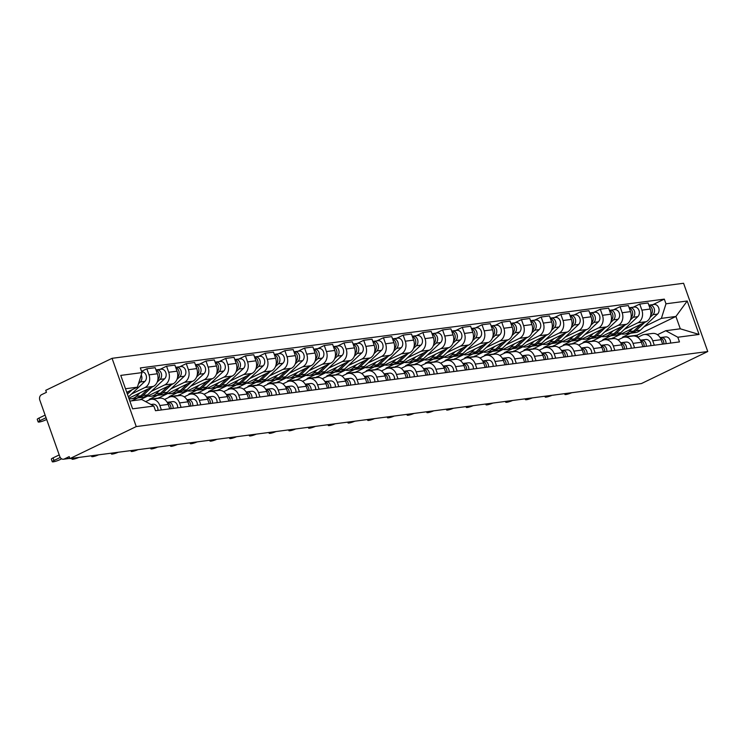 <?xml version="1.0" encoding="UTF-8"?>
<svg xmlns="http://www.w3.org/2000/svg" width="745" height="745" viewBox="0 0 745 745"><rect width="100%" height="100%" fill="white"/><g stroke="black" fill="none" stroke-linecap="round" stroke-linejoin="round"><path stroke-width="1.12" d="M69.834 458.389L63.474 459.227A4.274 3.427 -97.5 0 1 59.777 456.508L39.83 400.186A4.274 3.427 -97.5 0 1 41.571 394.682L46.441 392.336L45.734 390.343L112.067 358.317L136.242 426.578L707.75 351.528L641.417 383.563L69.909 458.603L136.242 426.578M707.75 351.528L683.575 283.268L112.067 358.317M63.474 459.227A4.274 3.427 -97.5 0 0 64.331 458.967L69.788 458.25M69.909 458.603L69.201 456.62L64.331 458.967M611.273 338.863L646.241 321.682A9.825 7.888 -97.5 0 0 650.227 309.035L648.076 302.973L639.741 304.062L641.883 310.134A9.825 7.888 82.5 0 1 637.897 322.781L624.403 329.299M652.741 340.782L661.085 339.692A9.825 7.888 -97.5 0 0 652.573 333.434L644.229 334.533A9.825 7.888 82.5 0 1 652.741 340.782L654.315 345.214M661.085 339.692L662.65 344.125M633.213 307.219L639.741 304.062M592.908 341.275L592.675 340.614M637.739 337.308L642.264 335.12A9.825 7.888 82.5 0 1 644.229 334.533M610.937 335.799L602.845 339.711L603.022 340.214M591.558 341.452L626.526 324.271A9.825 7.888 -97.5 0 0 630.512 311.624L628.361 305.562L620.026 306.651L622.168 312.723A9.825 7.888 82.5 0 1 618.182 325.369L604.689 331.888M642.935 346.714L641.37 342.281A9.825 7.888 -97.5 0 0 632.859 336.023L624.515 337.122A9.825 7.888 82.5 0 1 633.027 343.371L634.591 347.803M613.498 309.808L620.026 306.651M573.194 343.864L572.961 343.203M618.024 339.897L622.55 337.709A9.825 7.888 82.5 0 1 624.515 337.122M591.223 338.388L583.13 342.3L583.307 342.802M571.843 344.041L606.812 326.859A9.825 7.888 -97.5 0 0 610.798 314.213L608.646 308.151L600.302 309.24L602.454 315.312A9.825 7.888 82.5 0 1 598.468 327.958L584.974 334.477M623.22 349.303L621.647 344.87A9.825 7.888 -97.5 0 0 613.144 338.612L604.8 339.711A9.825 7.888 82.5 0 1 613.312 345.959L614.876 350.392M593.784 312.397L600.302 309.24M553.479 346.453L553.246 345.792M598.3 342.486L602.835 340.297A9.825 7.888 82.5 0 1 604.8 339.711M571.508 340.977L563.416 344.888L563.593 345.391M552.129 346.63L587.088 329.458A9.825 7.888 -97.5 0 0 591.083 316.802L588.932 310.74L580.588 311.829L582.739 317.901A9.825 7.888 82.5 0 1 578.753 330.547L565.259 337.066M603.506 351.891L601.932 347.459A9.825 7.888 -97.5 0 0 593.42 341.201L585.086 342.3A9.825 7.888 82.5 0 1 593.597 348.548L595.162 352.981M574.069 314.986L580.588 311.829M533.765 349.042L533.532 348.381M578.586 345.075L583.121 342.886A9.825 7.888 82.5 0 1 585.086 342.3M551.794 343.566L543.701 347.477L543.878 347.98M532.414 349.219L567.373 332.047A9.825 7.888 -97.5 0 0 571.368 319.4L569.217 313.328L560.873 314.418L563.024 320.49A9.825 7.888 82.5 0 1 559.039 333.136L545.545 339.655M583.791 354.48L582.218 350.048A9.825 7.888 -97.5 0 0 573.706 343.79L565.371 344.888A9.825 7.888 82.5 0 1 573.874 351.137L575.447 355.57M554.345 317.575L560.873 314.418M514.05 351.631L513.817 350.969M558.871 347.664L563.406 345.475A9.825 7.888 82.5 0 1 565.371 344.888M532.079 346.155L523.986 350.066L524.163 350.569M512.7 351.808L547.659 334.635A9.825 7.888 -97.5 0 0 551.645 321.989L549.503 315.917L541.159 317.007L543.31 323.079A9.825 7.888 82.5 0 1 539.315 335.725L525.821 342.244M564.077 357.069L562.503 352.636A9.825 7.888 -97.5 0 0 553.991 346.378L545.647 347.477A9.825 7.888 82.5 0 1 554.159 353.726L555.733 358.168M534.631 320.164L541.159 317.007M494.326 354.22L494.103 353.558M539.157 350.252L543.692 348.064A9.825 7.888 82.5 0 1 545.647 347.477M512.364 348.744L504.263 352.655L504.449 353.158M492.976 354.397L527.944 337.224A9.825 7.888 -97.5 0 0 531.93 324.578L529.779 318.506L521.444 319.596L523.595 325.667A9.825 7.888 82.5 0 1 519.6 338.314L506.106 344.833M544.353 359.658L542.788 355.225A9.825 7.888 -97.5 0 0 534.277 348.967L525.933 350.066A9.825 7.888 82.5 0 1 534.444 356.315L536.018 360.757M514.916 322.753L521.444 319.596M474.612 356.808L474.379 356.147M519.442 352.841L523.977 350.653A9.825 7.888 82.5 0 1 525.933 350.066M492.641 351.333L484.548 355.244L484.734 355.747M473.261 356.985L508.23 339.813A9.825 7.888 -97.5 0 0 512.215 327.167L510.064 321.095L501.73 322.185L503.871 328.256A9.825 7.888 82.5 0 1 499.886 340.903L486.392 347.421M524.638 362.247L523.074 357.814A9.825 7.888 -97.5 0 0 514.562 351.556L506.218 352.655A9.825 7.888 82.5 0 1 514.73 358.904L516.304 363.346M495.202 325.341L501.73 322.185M454.897 359.397L454.664 358.736M499.727 355.43L504.253 353.242A9.825 7.888 82.5 0 1 506.218 352.655M472.926 353.922L464.833 357.833L465.01 358.336M453.547 359.574L488.515 342.402A9.825 7.888 -97.5 0 0 492.501 329.756L490.35 323.684L482.006 324.773L484.157 330.845A9.825 7.888 82.5 0 1 480.171 343.492L466.677 350.01M504.924 364.836L503.359 360.403A9.825 7.888 -97.5 0 0 494.848 354.145L486.504 355.244A9.825 7.888 82.5 0 1 495.015 361.493L496.58 365.935M475.487 327.93L482.006 324.773M435.182 361.986L434.95 361.325M480.013 358.019L484.539 355.831A9.825 7.888 82.5 0 1 486.504 355.244M453.211 356.51L445.119 360.422L445.296 360.925M433.832 362.163L468.801 344.991A9.825 7.888 -97.5 0 0 472.786 332.344L470.635 326.273L462.291 327.362L464.442 333.434A9.825 7.888 82.5 0 1 460.457 346.08L446.963 352.599M485.209 367.425L483.635 362.992A9.825 7.888 -97.5 0 0 475.133 356.734L466.789 357.833A9.825 7.888 82.5 0 1 475.301 364.082L476.865 368.524M455.772 330.519L462.291 327.362M415.468 364.575L415.235 363.923M460.289 360.608L464.824 358.42A9.825 7.888 82.5 0 1 466.789 357.833M433.497 359.099L425.404 363.011L425.581 363.513M414.118 364.752L449.077 347.58A9.825 7.888 -97.5 0 0 453.072 334.933L450.921 328.862L442.577 329.951L444.728 336.023A9.825 7.888 82.5 0 1 440.742 348.669L427.248 355.188M465.495 370.014L463.921 365.581A9.825 7.888 -97.5 0 0 455.409 359.323L447.075 360.422A9.825 7.888 82.5 0 1 455.586 366.68L457.151 371.112M436.058 333.108L442.577 329.951M395.753 367.164L395.521 366.512M440.574 363.197L445.11 361.008A9.825 7.888 82.5 0 1 447.075 360.422M413.782 361.688L405.69 365.599L405.867 366.102M394.403 367.341L429.362 350.169A9.825 7.888 -97.5 0 0 433.357 337.522L431.206 331.451L422.862 332.54L425.013 338.612A9.825 7.888 82.5 0 1 421.027 351.258L407.534 357.777M445.78 372.602L444.206 368.17A9.825 7.888 -97.5 0 0 435.695 361.912L427.36 363.011A9.825 7.888 82.5 0 1 435.862 369.269L437.436 373.701M416.334 335.697L422.862 332.54M376.039 369.753L375.806 369.101M420.86 365.786L425.395 363.597A9.825 7.888 82.5 0 1 427.36 363.011M394.068 364.277L385.975 368.188L386.152 368.691M374.688 369.93L409.648 352.757A9.825 7.888 -97.5 0 0 413.633 340.111L411.491 334.039L403.147 335.129L405.299 341.201A9.825 7.888 82.5 0 1 401.304 353.847L387.81 360.366M426.065 375.191L424.492 370.759A9.825 7.888 -97.5 0 0 415.98 364.501L407.636 365.599A9.825 7.888 82.5 0 1 416.148 371.857L417.721 376.29M396.619 338.286L403.147 335.129M356.315 372.342L356.091 371.69M401.145 368.375L405.68 366.186A9.825 7.888 82.5 0 1 407.636 365.599M374.353 366.866L366.251 370.777L366.438 371.28M354.965 372.519L389.933 355.346A9.825 7.888 -97.5 0 0 393.919 342.7L391.768 336.628L383.433 337.718L385.584 343.79A9.825 7.888 82.5 0 1 381.589 356.436L368.095 362.955M406.342 377.78L404.777 373.347A9.825 7.888 -97.5 0 0 396.265 367.089L387.922 368.188A9.825 7.888 82.5 0 1 396.433 374.446L398.007 378.879M376.905 340.875L383.433 337.718M336.6 374.931L336.368 374.279M381.431 370.963L385.966 368.775A9.825 7.888 82.5 0 1 387.922 368.188M354.629 369.455L346.537 373.366L346.723 373.869M335.25 375.108L370.218 357.935A9.825 7.888 -97.5 0 0 374.204 345.289L372.053 339.217L363.718 340.307L365.86 346.378A9.825 7.888 82.5 0 1 361.874 359.025L348.381 365.544M386.627 380.369L385.063 375.936A9.825 7.888 -97.5 0 0 376.551 369.678L368.207 370.777A9.825 7.888 82.5 0 1 376.719 377.035L378.292 381.468M357.19 343.464L363.718 340.307M316.886 377.519L316.653 376.868M361.716 373.552L366.242 371.364A9.825 7.888 82.5 0 1 368.207 370.777M334.915 372.044L326.822 375.955L326.999 376.458M315.535 377.696L350.504 360.524A9.825 7.888 -97.5 0 0 354.49 347.878L352.338 341.806L343.994 342.896L346.146 348.967A9.825 7.888 82.5 0 1 342.16 361.614L328.666 368.132M366.913 382.958L365.348 378.525A9.825 7.888 -97.5 0 0 356.836 372.267L348.492 373.366A9.825 7.888 82.5 0 1 357.004 379.624L358.569 384.057M337.476 346.053L343.994 342.896M297.171 380.108L296.938 379.456M341.992 376.141L346.527 373.953A9.825 7.888 82.5 0 1 348.492 373.366M315.2 374.633L307.108 378.544L307.285 379.047M295.821 380.285L330.789 363.113A9.825 7.888 -97.5 0 0 334.775 350.467L332.624 344.395L324.28 345.484L326.431 351.556A9.825 7.888 82.5 0 1 322.445 364.203L308.952 370.721M347.198 385.547L345.624 381.114A9.825 7.888 -97.5 0 0 337.122 374.856L328.778 375.955A9.825 7.888 82.5 0 1 337.289 382.213L338.854 386.646M317.761 348.641L324.28 345.484M277.457 382.697L277.224 382.045M322.278 378.73L326.813 376.542A9.825 7.888 82.5 0 1 328.778 375.955M295.486 377.221L287.393 381.133L287.57 381.636M276.106 382.874L311.065 365.702A9.825 7.888 -97.5 0 0 315.06 353.055L312.909 346.984L304.565 348.073L306.716 354.145A9.825 7.888 82.5 0 1 302.731 366.791L289.237 373.31M327.483 388.136L325.91 383.703A9.825 7.888 -97.5 0 0 317.398 377.454L309.063 378.544A9.825 7.888 82.5 0 1 317.575 384.802L319.139 389.235M298.047 351.23L304.565 348.073M257.742 385.286L257.509 384.634M302.563 381.319L307.098 379.131A9.825 7.888 82.5 0 1 309.063 378.544M275.771 379.81L267.678 383.722L267.855 384.224M256.392 385.463L291.351 368.291A9.825 7.888 -97.5 0 0 295.346 355.644L293.195 349.573L284.851 350.662L287.002 356.734A9.825 7.888 82.5 0 1 283.016 369.38L269.522 375.899M307.769 390.725L306.195 386.292A9.825 7.888 -97.5 0 0 297.683 380.043L289.349 381.133A9.825 7.888 82.5 0 1 297.851 387.391L299.425 391.823M278.323 353.819L284.851 350.662M238.018 387.875L237.795 387.223M282.849 383.908L287.384 381.719A9.825 7.888 82.5 0 1 289.349 381.133M256.056 382.399L247.964 386.31L248.141 386.813M236.677 388.052L271.636 370.88A9.825 7.888 -97.5 0 0 275.622 358.233L273.48 352.162L265.136 353.26L267.287 359.323A9.825 7.888 82.5 0 1 263.292 371.969L249.799 378.488M288.054 393.313L286.48 388.881A9.825 7.888 -97.5 0 0 277.969 382.632L269.625 383.722A9.825 7.888 82.5 0 1 278.136 389.98L279.71 394.412M258.608 356.408L265.136 353.26M218.304 390.464L218.071 389.812M263.134 386.497L267.669 384.308A9.825 7.888 82.5 0 1 269.625 383.722M236.342 384.988L228.24 388.899L228.426 389.402M216.953 390.641L251.922 373.469A9.825 7.888 -97.5 0 0 255.908 360.822L253.756 354.75L245.422 355.849L247.573 361.912A9.825 7.888 82.5 0 1 243.578 374.558L230.084 381.077M268.33 395.902L266.766 391.47A9.825 7.888 -97.5 0 0 258.254 385.221L249.91 386.31A9.825 7.888 82.5 0 1 258.422 392.568L259.996 397.001M238.894 358.997L245.422 355.849M198.589 393.053L198.356 392.401M243.419 389.086L247.955 386.897A9.825 7.888 82.5 0 1 249.91 386.31M216.618 387.577L208.525 391.488L208.712 391.991M197.239 393.23L232.207 376.057A9.825 7.888 -97.5 0 0 236.193 363.411L234.042 357.339L225.707 358.438L227.849 364.501A9.825 7.888 82.5 0 1 223.863 377.147L210.369 383.666M248.616 398.491L247.051 394.058A9.825 7.888 -97.5 0 0 238.54 387.81L230.196 388.899A9.825 7.888 82.5 0 1 238.707 395.157L240.281 399.59M219.179 361.586L225.707 358.438M178.875 395.642L178.642 394.99M223.705 391.674L228.231 389.486A9.825 7.888 82.5 0 1 230.196 388.899M196.904 390.166L188.811 394.077L188.988 394.58M177.524 395.819L212.493 378.646A9.825 7.888 -97.5 0 0 216.478 366L214.327 359.928L205.983 361.027L208.134 367.089A9.825 7.888 82.5 0 1 204.149 379.736L190.655 386.255M228.901 401.08L227.327 396.647A9.825 7.888 -97.5 0 0 218.825 390.399L210.481 391.488A9.825 7.888 82.5 0 1 218.993 397.746L220.557 402.179M199.464 364.175L205.983 361.027M159.16 398.23L158.927 397.579M203.981 394.263L208.516 392.075A9.825 7.888 82.5 0 1 210.481 391.488M177.189 392.755L169.096 396.666L169.273 397.169M157.81 398.407L192.778 381.235A9.825 7.888 -97.5 0 0 196.764 368.589L194.613 362.517L186.269 363.616L188.42 369.678A9.825 7.888 82.5 0 1 184.434 382.325L170.94 388.843M209.187 403.669L207.613 399.236A9.825 7.888 -97.5 0 0 199.111 392.988L190.767 394.077A9.825 7.888 82.5 0 1 199.278 400.335L200.843 404.768M179.75 366.763L186.269 363.616M184.266 396.862L188.802 394.664A9.825 7.888 82.5 0 1 190.767 394.077M157.474 395.344L149.382 399.255L149.559 399.758M140.097 399.739L173.054 383.824A9.825 7.888 -97.5 0 0 177.049 371.178L174.898 365.106L166.554 366.205L168.705 372.267A9.825 7.888 82.5 0 1 164.72 384.914L151.226 391.432M189.472 406.258L187.898 401.825A9.825 7.888 -97.5 0 0 179.387 395.576L171.052 396.666A9.825 7.888 82.5 0 1 179.554 402.924L181.128 407.357M160.035 369.352L166.554 366.205M164.552 399.45L169.087 397.262A9.825 7.888 82.5 0 1 171.052 396.666M137.76 397.932L131.753 400.838M128.848 398.24L153.34 386.413A9.825 7.888 -97.5 0 0 157.335 373.767L155.183 367.695L146.84 368.794L148.991 374.856A9.825 7.888 82.5 0 1 145.005 387.502L131.511 394.021M169.758 408.847L168.184 404.414A9.825 7.888 -97.5 0 0 159.672 398.165L151.337 399.255A9.825 7.888 82.5 0 1 159.84 405.513L161.414 409.946M141.55 371.345L146.84 368.794M145.675 401.63L149.373 399.851A9.825 7.888 82.5 0 1 151.337 399.255M157.726 398.156L149.382 399.255M177.44 395.567L169.096 396.666M197.155 392.978L188.811 394.077M216.869 390.389L208.525 391.488M236.584 387.8L228.24 388.899M256.299 385.212L247.964 386.31M276.013 382.623L267.678 383.722M295.737 380.034L287.393 381.133M315.452 377.445L307.108 378.544M335.166 374.856L326.822 375.955M354.881 372.267L346.537 373.366M374.595 369.678L366.251 370.777M394.31 367.089L385.975 368.188M414.024 364.501L405.69 365.599M433.748 361.912L425.404 363.011M453.463 359.323L445.119 360.422M473.177 356.734L464.833 357.833M492.892 354.145L484.548 355.244M512.607 351.556L504.263 352.655M532.321 348.967L523.986 350.066M552.036 346.378L543.701 347.477M571.76 343.79L563.416 344.888M591.474 341.201L583.13 342.3M611.189 338.612L602.845 339.711M637.822 337.271L637.096 335.213L675.92 316.467L661.383 318.366L644.118 326.71M630.652 333.211L622.559 337.113L622.745 337.625M637.096 335.213L622.559 337.113M657.453 334.719L665.76 330.715L680.287 328.806L675.92 316.467L687.216 301.008L699.052 334.449L677.82 337.234L665.76 330.715M129.853 401.08L141.764 399.516L153.833 406.044L155.491 410.719L679.477 341.918L677.82 337.234M153.833 406.044L132.601 408.828L120.765 375.396L141.997 372.612L137.397 387.176L125.486 388.741M661.383 318.366L665.983 303.802L664.326 299.127L140.339 367.928L141.997 372.612M665.983 303.802L687.216 301.008M126.752 392.317L137.397 387.176M652.927 304.63L664.326 299.127M612.623 338.686L612.39 338.025M699.052 334.449L680.287 328.806M660.266 337.895A5.345 4.284 82.5 0 1 663.851 343.966M660.107 337.625L661.048 337.513A5.345 4.284 82.5 0 1 666.002 343.687M660.089 337.587L665.602 336.908A5.345 4.284 82.5 0 1 670.547 343.082M566.014 393.462A4.917 0.754 160.5 0 0 564.878 394.422A4.917 0.754 160.5 0 0 571.741 392.708M629.907 333.238A12.823 10.29 -97.5 0 0 630.996 333.173A12.823 10.29 -97.5 0 0 635.885 330.78L644.779 322.389M630.996 333.173L635.541 332.577A12.823 10.29 -97.5 0 0 640.43 330.184L657.509 314.073A5.345 4.284 -97.5 0 0 658.701 307.853A5.345 4.284 -97.5 0 0 654.082 304.472L649.528 305.068A5.345 4.284 -97.5 0 0 648.876 305.226M650.106 317.37L652.965 314.669A5.345 4.284 -97.5 0 0 654.147 308.449A5.345 4.284 -97.5 0 0 649.528 305.068M621.06 333.844A12.823 10.29 -97.5 0 0 624.291 334.049L628.845 333.453A12.823 10.29 -97.5 0 0 633.734 331.069L640.989 324.224M624.291 334.049A12.823 10.29 -97.5 0 0 629.19 331.665L632.971 328.098M650.767 314.995L650.813 314.949A5.345 4.284 -97.5 0 0 652.266 309.687A5.345 4.284 -97.5 0 0 648.979 305.515M640.551 340.484A5.345 4.284 82.5 0 1 644.136 346.555M640.393 340.214L641.333 340.102A5.345 4.284 82.5 0 1 646.278 346.276M640.374 340.176L645.887 339.497A5.345 4.284 82.5 0 1 650.832 345.671M546.299 396.051A4.917 0.754 160.5 0 0 545.163 397.01A4.917 0.754 160.5 0 0 552.026 395.297M620.836 343.072A5.345 4.284 82.5 0 1 624.422 349.144M620.678 342.802L621.619 342.691A5.345 4.284 82.5 0 1 626.564 348.865M620.659 342.765L626.173 342.085A5.345 4.284 82.5 0 1 631.117 348.269M526.585 398.64A4.917 0.754 160.5 0 0 525.448 399.599A4.917 0.754 160.5 0 0 532.312 397.886M610.192 335.827A12.823 10.29 -97.5 0 0 611.273 335.762A12.823 10.29 -97.5 0 0 616.171 333.369L625.064 324.978M611.273 335.762L615.826 335.166A12.823 10.29 -97.5 0 0 620.715 332.773L637.794 316.662A5.345 4.284 -97.5 0 0 638.986 310.442A5.345 4.284 -97.5 0 0 634.368 307.061L629.814 307.657A5.345 4.284 -97.5 0 0 629.162 307.815M630.382 319.959L633.25 317.258A5.345 4.284 -97.5 0 0 634.433 311.038A5.345 4.284 -97.5 0 0 629.814 307.657M601.345 336.433A12.823 10.29 -97.5 0 0 604.577 336.638L609.131 336.042A12.823 10.29 -97.5 0 0 614.02 333.658L621.274 326.813M604.577 336.638A12.823 10.29 -97.5 0 0 609.466 334.254L613.256 330.687M631.052 317.584L631.099 317.538A5.345 4.284 -97.5 0 0 632.552 312.276A5.345 4.284 -97.5 0 0 629.264 308.104M590.478 338.416A12.823 10.29 -97.5 0 0 591.558 338.351A12.823 10.29 -97.5 0 0 596.456 335.958L605.35 327.567M591.558 338.351L596.112 337.755A12.823 10.29 -97.5 0 0 601.001 335.362L618.08 319.251A5.345 4.284 -97.5 0 0 619.272 313.03A5.345 4.284 -97.5 0 0 614.653 309.65L610.099 310.246A5.345 4.284 -97.5 0 0 609.447 310.404M610.667 322.548L613.526 319.847A5.345 4.284 -97.5 0 0 614.718 313.626A5.345 4.284 -97.5 0 0 610.099 310.246M581.631 339.022A12.823 10.29 -97.5 0 0 584.862 339.226L589.416 338.63A12.823 10.29 -97.5 0 0 594.305 336.246L601.56 329.402M584.862 339.226A12.823 10.29 -97.5 0 0 589.751 336.842L593.542 333.276M611.338 320.173L611.384 320.127A5.345 4.284 -97.5 0 0 612.837 314.865A5.345 4.284 -97.5 0 0 609.55 310.693M601.122 345.661A5.345 4.284 82.5 0 1 604.698 351.733M600.964 345.391L601.904 345.28A5.345 4.284 82.5 0 1 606.849 351.454M600.945 345.354L606.449 344.684A5.345 4.284 82.5 0 1 611.403 350.858M506.87 401.229A4.917 0.754 160.5 0 0 505.725 402.188A4.917 0.754 160.5 0 0 512.588 400.475M581.407 348.25A5.345 4.284 82.5 0 1 584.983 354.322M591.688 353.447A5.345 4.284 82.5 0 0 586.734 347.272L582.19 347.868A5.345 4.284 82.5 0 1 587.135 354.043M487.156 403.818A4.917 0.754 160.5 0 0 486.01 404.777A4.917 0.754 160.5 0 0 492.873 403.064M561.693 350.839A5.345 4.284 82.5 0 1 565.269 356.911M561.534 350.569L562.475 350.457A5.345 4.284 82.5 0 1 567.42 356.632M561.507 350.532L567.019 349.861A5.345 4.284 82.5 0 1 571.964 356.036M467.432 406.407A4.917 0.754 160.5 0 0 466.296 407.366A4.917 0.754 160.5 0 0 473.159 405.653M570.763 341.005A12.823 10.29 -97.5 0 0 571.843 340.94A12.823 10.29 -97.5 0 0 576.732 338.547L585.626 330.156M571.843 340.94L576.397 340.344A12.823 10.29 -97.5 0 0 581.286 337.951L598.365 321.84A5.345 4.284 -97.5 0 0 599.557 315.619A5.345 4.284 -97.5 0 0 594.938 312.239L590.385 312.835A5.345 4.284 -97.5 0 0 589.733 312.993M590.953 325.137L593.812 322.436A5.345 4.284 -97.5 0 0 595.004 316.225A5.345 4.284 -97.5 0 0 590.385 312.835M561.916 341.61A12.823 10.29 -97.5 0 0 565.148 341.815L569.692 341.219A12.823 10.29 -97.5 0 0 574.591 338.835L581.845 331.991M565.148 341.815A12.823 10.29 -97.5 0 0 570.037 339.431L573.818 335.865M591.623 322.762L591.67 322.715A5.345 4.284 -97.5 0 0 593.113 317.454A5.345 4.284 -97.5 0 0 589.835 313.282M551.049 343.594A12.823 10.29 -97.5 0 0 552.129 343.529A12.823 10.29 -97.5 0 0 557.018 341.145L565.911 332.745M552.129 343.529L556.673 342.933A12.823 10.29 -97.5 0 0 561.572 340.54L578.651 324.429A5.345 4.284 -97.5 0 0 579.833 318.208A5.345 4.284 -97.5 0 0 575.214 314.828L570.67 315.424A5.345 4.284 -97.5 0 0 570.018 315.582M571.238 327.726L574.097 325.025A5.345 4.284 -97.5 0 0 575.289 318.813A5.345 4.284 -97.5 0 0 570.67 315.424M542.202 344.199A12.823 10.29 -97.5 0 0 545.433 344.404L549.978 343.808A12.823 10.29 -97.5 0 0 554.876 341.424L562.13 334.579M545.433 344.404A12.823 10.29 -97.5 0 0 550.322 342.02L554.103 338.454M571.946 325.304L571.946 325.304A5.345 4.284 -97.5 0 0 573.399 320.043A5.345 4.284 -97.5 0 0 570.121 315.871M531.325 346.183A12.823 10.29 -97.5 0 0 532.414 346.118A12.823 10.29 -97.5 0 0 537.303 343.734L546.197 335.334M532.414 346.118L536.959 345.522A12.823 10.29 -97.5 0 0 541.857 343.128L558.936 327.018A5.345 4.284 -97.5 0 0 560.119 320.797A5.345 4.284 -97.5 0 0 555.5 317.417L550.955 318.013A5.345 4.284 -97.5 0 0 550.294 318.171M551.524 330.314L554.382 327.614A5.345 4.284 -97.5 0 0 555.574 321.402A5.345 4.284 -97.5 0 0 550.955 318.013M522.478 346.788A12.823 10.29 -97.5 0 0 525.709 346.993L530.263 346.397A12.823 10.29 -97.5 0 0 535.152 344.013L542.407 337.168M525.709 346.993A12.823 10.29 -97.5 0 0 530.608 344.609L534.389 341.042M552.194 327.94L552.231 327.893A5.345 4.284 -97.5 0 0 553.684 322.632A5.345 4.284 -97.5 0 0 550.397 318.46M511.61 348.772A12.823 10.29 -97.5 0 0 512.7 348.707A12.823 10.29 -97.5 0 0 517.589 346.323L526.482 337.923M512.7 348.707L517.244 348.111A12.823 10.29 -97.5 0 0 522.143 345.717L539.212 329.607A5.345 4.284 -97.5 0 0 540.404 323.386A5.345 4.284 -97.5 0 0 535.785 320.005L531.241 320.601A5.345 4.284 -97.5 0 0 530.58 320.76M531.809 332.903L534.668 330.203A5.345 4.284 -97.5 0 0 535.86 323.991A5.345 4.284 -97.5 0 0 531.241 320.601M502.763 349.377A12.823 10.29 -97.5 0 0 505.995 349.582L510.549 348.986A12.823 10.29 -97.5 0 0 515.438 346.602L522.692 339.757M505.995 349.582A12.823 10.29 -97.5 0 0 510.893 347.198L514.674 343.631M532.47 330.529L532.517 330.482A5.345 4.284 -97.5 0 0 533.969 325.22A5.345 4.284 -97.5 0 0 530.682 321.048M491.896 351.37A12.823 10.29 -97.5 0 0 492.976 351.295A12.823 10.29 -97.5 0 0 497.874 348.911L506.768 340.512M492.976 351.295L497.53 350.699A12.823 10.29 -97.5 0 0 502.419 348.306L519.498 332.196A5.345 4.284 -97.5 0 0 520.69 325.975A5.345 4.284 -97.5 0 0 516.071 322.594L511.517 323.2A5.345 4.284 -97.5 0 0 510.865 323.349M512.094 335.492L514.953 332.792A5.345 4.284 -97.5 0 0 516.136 326.58A5.345 4.284 -97.5 0 0 511.517 323.2M483.049 351.966A12.823 10.29 -97.5 0 0 486.28 352.171L490.834 351.575A12.823 10.29 -97.5 0 0 495.723 349.191L502.977 342.346M486.28 352.171A12.823 10.29 -97.5 0 0 491.179 349.787L494.959 346.22M512.756 333.117L512.802 333.071A5.345 4.284 -97.5 0 0 514.255 327.809A5.345 4.284 -97.5 0 0 510.968 323.637M472.181 353.959A12.823 10.29 -97.5 0 0 473.261 353.884A12.823 10.29 -97.5 0 0 478.16 351.5L487.053 343.1M473.261 353.884L477.815 353.288A12.823 10.29 -97.5 0 0 482.704 350.895L499.783 334.784A5.345 4.284 -97.5 0 0 500.975 328.564A5.345 4.284 -97.5 0 0 496.356 325.183L491.802 325.788A5.345 4.284 -97.5 0 0 491.151 325.938M492.371 338.081L495.239 335.38A5.345 4.284 -97.5 0 0 496.421 329.169A5.345 4.284 -97.5 0 0 491.802 325.788M463.334 354.555A12.823 10.29 -97.5 0 0 466.566 354.76L471.119 354.164A12.823 10.29 -97.5 0 0 476.008 351.78L483.263 344.935M466.566 354.76A12.823 10.29 -97.5 0 0 471.455 352.376L475.245 348.809M493.041 335.706L493.088 335.66A5.345 4.284 -97.5 0 0 494.54 330.398A5.345 4.284 -97.5 0 0 491.253 326.226M452.466 356.548A12.823 10.29 -97.5 0 0 453.547 356.473A12.823 10.29 -97.5 0 0 458.445 354.089L467.339 345.689M453.547 356.473L458.101 355.877A12.823 10.29 -97.5 0 0 462.99 353.484L480.069 337.373A5.345 4.284 -97.5 0 0 481.261 331.153A5.345 4.284 -97.5 0 0 476.642 327.772L472.088 328.377A5.345 4.284 -97.5 0 0 471.436 328.526M472.656 340.67L475.515 337.969A5.345 4.284 -97.5 0 0 476.707 331.758A5.345 4.284 -97.5 0 0 472.088 328.377M443.62 357.144A12.823 10.29 -97.5 0 0 446.851 357.349L451.396 356.753A12.823 10.29 -97.5 0 0 456.294 354.369L463.548 347.524M446.851 357.349A12.823 10.29 -97.5 0 0 451.74 354.965L455.53 351.398M473.326 338.295L473.373 338.249A5.345 4.284 -97.5 0 0 474.826 332.987A5.345 4.284 -97.5 0 0 471.538 328.815M432.752 359.137A12.823 10.29 -97.5 0 0 433.832 359.062A12.823 10.29 -97.5 0 0 438.721 356.678L447.615 348.278M433.832 359.062L438.386 358.466A12.823 10.29 -97.5 0 0 443.275 356.073L460.354 339.962A5.345 4.284 -97.5 0 0 461.546 333.741A5.345 4.284 -97.5 0 0 456.927 330.361L452.373 330.966A5.345 4.284 -97.5 0 0 451.721 331.115M452.941 343.259L455.8 340.558A5.345 4.284 -97.5 0 0 456.992 334.347A5.345 4.284 -97.5 0 0 452.373 330.966M423.905 359.733A12.823 10.29 -97.5 0 0 427.136 359.937L431.681 359.341A12.823 10.29 -97.5 0 0 436.579 356.957L443.834 350.113M427.136 359.937A12.823 10.29 -97.5 0 0 432.026 357.553L435.806 353.987M453.612 340.884L453.658 340.838A5.345 4.284 -97.5 0 0 455.102 335.576A5.345 4.284 -97.5 0 0 451.824 331.404M413.037 361.725A12.823 10.29 -97.5 0 0 414.118 361.651A12.823 10.29 -97.5 0 0 419.007 359.267L427.9 350.867M414.118 361.651L418.662 361.055A12.823 10.29 -97.5 0 0 423.56 358.662L440.64 342.551A5.345 4.284 -97.5 0 0 441.822 336.33A5.345 4.284 -97.5 0 0 437.203 332.95L432.659 333.555A5.345 4.284 -97.5 0 0 432.007 333.704M433.227 345.848L436.086 343.147A5.345 4.284 -97.5 0 0 437.278 336.936A5.345 4.284 -97.5 0 0 432.659 333.555M404.181 362.321A12.823 10.29 -97.5 0 0 407.422 362.526L411.966 361.93A12.823 10.29 -97.5 0 0 416.865 359.546L424.119 352.702M407.422 362.526A12.823 10.29 -97.5 0 0 412.311 360.142L416.092 356.576M433.897 343.473L433.935 343.426A5.345 4.284 -97.5 0 0 435.387 338.165A5.345 4.284 -97.5 0 0 432.109 333.993M393.313 364.314A12.823 10.29 -97.5 0 0 394.403 364.24A12.823 10.29 -97.5 0 0 399.292 361.856L408.185 353.456M394.403 364.24L398.947 363.644A12.823 10.29 -97.5 0 0 403.846 361.251L420.925 345.14A5.345 4.284 -97.5 0 0 422.108 338.919A5.345 4.284 -97.5 0 0 417.489 335.539L412.944 336.144A5.345 4.284 -97.5 0 0 412.283 336.293M413.512 348.437L416.371 345.736A5.345 4.284 -97.5 0 0 417.563 339.524A5.345 4.284 -97.5 0 0 412.944 336.144M384.467 364.91A12.823 10.29 -97.5 0 0 387.698 365.115L392.252 364.519A12.823 10.29 -97.5 0 0 397.141 362.135L404.395 355.291M387.698 365.115A12.823 10.29 -97.5 0 0 392.596 362.731L396.377 359.165M414.173 346.062L414.22 346.015A5.345 4.284 -97.5 0 0 415.673 340.754A5.345 4.284 -97.5 0 0 412.385 336.582M373.599 366.903A12.823 10.29 -97.5 0 0 374.688 366.829A12.823 10.29 -97.5 0 0 379.578 364.445L388.471 356.045M374.688 366.829L379.233 366.233A12.823 10.29 -97.5 0 0 384.131 363.839L401.201 347.729A5.345 4.284 -97.5 0 0 402.393 341.517A5.345 4.284 -97.5 0 0 397.774 338.128L393.23 338.733A5.345 4.284 -97.5 0 0 392.568 338.882M393.798 351.025L396.657 348.325A5.345 4.284 -97.5 0 0 397.849 342.113A5.345 4.284 -97.5 0 0 393.23 338.733M364.752 367.499A12.823 10.29 -97.5 0 0 367.983 367.704L372.537 367.108A12.823 10.29 -97.5 0 0 377.426 364.724L384.681 357.879M367.983 367.704A12.823 10.29 -97.5 0 0 372.882 365.32L376.663 361.753M394.459 348.651L394.505 348.604A5.345 4.284 -97.5 0 0 395.958 343.343A5.345 4.284 -97.5 0 0 392.671 339.171M353.884 369.492A12.823 10.29 -97.5 0 0 354.965 369.418A12.823 10.29 -97.5 0 0 359.863 367.034L368.756 358.634M354.965 369.418L359.518 368.822A12.823 10.29 -97.5 0 0 364.407 366.438L381.487 350.318A5.345 4.284 -97.5 0 0 382.679 344.106A5.345 4.284 -97.5 0 0 378.06 340.716L373.506 341.322A5.345 4.284 -97.5 0 0 372.854 341.471M374.074 353.614L376.942 350.914A5.345 4.284 -97.5 0 0 378.125 344.702A5.345 4.284 -97.5 0 0 373.506 341.322M345.037 370.088A12.823 10.29 -97.5 0 0 348.269 370.302L352.823 369.697A12.823 10.29 -97.5 0 0 357.712 367.313L364.966 360.468M348.269 370.302A12.823 10.29 -97.5 0 0 353.167 367.909L356.948 364.342M374.791 351.193L374.791 351.193A5.345 4.284 -97.5 0 0 376.244 345.931A5.345 4.284 -97.5 0 0 372.956 341.759M334.17 372.081A12.823 10.29 -97.5 0 0 335.25 372.006A12.823 10.29 -97.5 0 0 340.148 369.622L349.042 361.232M335.25 372.006L339.804 371.41A12.823 10.29 -97.5 0 0 344.693 369.026L361.772 352.906A5.345 4.284 -97.5 0 0 362.964 346.695A5.345 4.284 -97.5 0 0 358.345 343.305L353.791 343.911A5.345 4.284 -97.5 0 0 353.139 344.06M354.359 356.203L357.228 353.503A5.345 4.284 -97.5 0 0 358.41 347.291A5.345 4.284 -97.5 0 0 353.791 343.911M325.323 372.677A12.823 10.29 -97.5 0 0 328.554 372.891L333.108 372.286A12.823 10.29 -97.5 0 0 337.997 369.902L345.252 363.057M328.554 372.891A12.823 10.29 -97.5 0 0 333.443 370.498L337.234 366.931M355.03 353.828L355.076 353.782A5.345 4.284 -97.5 0 0 356.529 348.52A5.345 4.284 -97.5 0 0 353.242 344.348M314.455 374.67A12.823 10.29 -97.5 0 0 315.535 374.595A12.823 10.29 -97.5 0 0 320.434 372.211L329.327 363.821M315.535 374.595L320.089 373.999A12.823 10.29 -97.5 0 0 324.978 371.615L342.057 355.495A5.345 4.284 -97.5 0 0 343.249 349.284A5.345 4.284 -97.5 0 0 338.63 345.894L334.077 346.5A5.345 4.284 -97.5 0 0 333.425 346.649M334.645 358.792L337.504 356.091A5.345 4.284 -97.5 0 0 338.696 349.88A5.345 4.284 -97.5 0 0 334.077 346.5M305.608 375.266A12.823 10.29 -97.5 0 0 308.84 375.48L313.384 374.875A12.823 10.29 -97.5 0 0 318.283 372.491L325.537 365.646M308.84 375.48A12.823 10.29 -97.5 0 0 313.729 373.087L317.519 369.52M335.315 356.417L335.362 356.371A5.345 4.284 -97.5 0 0 336.805 351.109A5.345 4.284 -97.5 0 0 333.527 346.937M294.741 377.259A12.823 10.29 -97.5 0 0 295.821 377.184A12.823 10.29 -97.5 0 0 300.71 374.8L309.603 366.41M295.821 377.184L300.375 376.588A12.823 10.29 -97.5 0 0 305.264 374.204L322.343 358.084A5.345 4.284 -97.5 0 0 323.535 351.873A5.345 4.284 -97.5 0 0 318.916 348.483L314.362 349.088A5.345 4.284 -97.5 0 0 313.71 349.237M314.93 361.381L317.789 358.68A5.345 4.284 -97.5 0 0 318.981 352.469A5.345 4.284 -97.5 0 0 314.362 349.088M285.894 377.855A12.823 10.29 -97.5 0 0 289.125 378.069L293.67 377.464A12.823 10.29 -97.5 0 0 298.568 375.08L305.822 368.235M289.125 378.069A12.823 10.29 -97.5 0 0 294.014 375.676L297.795 372.109M315.601 359.006L315.647 358.96A5.345 4.284 -97.5 0 0 317.091 353.698A5.345 4.284 -97.5 0 0 313.813 349.526M275.026 379.848A12.823 10.29 -97.5 0 0 276.106 379.773A12.823 10.29 -97.5 0 0 280.995 377.389L289.889 368.999M276.106 379.773L280.651 379.177A12.823 10.29 -97.5 0 0 285.549 376.793L302.628 360.673A5.345 4.284 -97.5 0 0 303.811 354.462A5.345 4.284 -97.5 0 0 299.192 351.081L294.647 351.677A5.345 4.284 -97.5 0 0 293.986 351.826M295.216 363.97L298.075 361.269A5.345 4.284 -97.5 0 0 299.267 355.058A5.345 4.284 -97.5 0 0 294.647 351.677M266.17 380.444A12.823 10.29 -97.5 0 0 269.411 380.658L273.955 380.052A12.823 10.29 -97.5 0 0 278.853 377.668L286.108 370.824M269.411 380.658A12.823 10.29 -97.5 0 0 274.3 378.264L278.081 374.698M295.886 361.595L295.923 361.548A5.345 4.284 -97.5 0 0 297.376 356.287A5.345 4.284 -97.5 0 0 294.098 352.115M255.302 382.436A12.823 10.29 -97.5 0 0 256.392 382.362A12.823 10.29 -97.5 0 0 261.281 379.978L270.174 371.587M256.392 382.362L260.936 381.766A12.823 10.29 -97.5 0 0 265.835 379.382L282.914 363.262A5.345 4.284 -97.5 0 0 284.096 357.051A5.345 4.284 -97.5 0 0 279.477 353.67L274.933 354.266A5.345 4.284 -97.5 0 0 274.272 354.415M275.501 366.559L278.36 363.858A5.345 4.284 -97.5 0 0 279.552 357.647A5.345 4.284 -97.5 0 0 274.933 354.266M246.455 383.032A12.823 10.29 -97.5 0 0 249.687 383.247L254.241 382.641A12.823 10.29 -97.5 0 0 259.13 380.257L266.384 373.413M249.687 383.247A12.823 10.29 -97.5 0 0 254.585 380.853L258.366 377.287M276.209 364.147L276.209 364.147A5.345 4.284 -97.5 0 0 277.662 358.885A5.345 4.284 -97.5 0 0 274.374 354.704M235.588 385.025A12.823 10.29 -97.5 0 0 236.677 384.951A12.823 10.29 -97.5 0 0 241.566 382.567L250.46 374.176M236.677 384.951L241.222 384.355A12.823 10.29 -97.5 0 0 246.12 381.971L263.19 365.851A5.345 4.284 -97.5 0 0 264.382 359.639A5.345 4.284 -97.5 0 0 259.763 356.259L255.218 356.855A5.345 4.284 -97.5 0 0 254.557 357.004M255.786 369.147L258.645 366.447A5.345 4.284 -97.5 0 0 259.837 360.235A5.345 4.284 -97.5 0 0 255.218 356.855M226.741 385.621A12.823 10.29 -97.5 0 0 229.972 385.836L234.526 385.23A12.823 10.29 -97.5 0 0 239.415 382.846L246.669 376.002M229.972 385.836A12.823 10.29 -97.5 0 0 234.871 383.442L238.651 379.876M256.448 366.773L256.494 366.736A5.345 4.284 -97.5 0 0 257.947 361.474A5.345 4.284 -97.5 0 0 254.66 357.293M215.873 387.614A12.823 10.29 -97.5 0 0 216.953 387.54A12.823 10.29 -97.5 0 0 221.852 385.156L230.745 376.765M216.953 387.54L221.507 386.944A12.823 10.29 -97.5 0 0 226.396 384.56L243.475 368.44A5.345 4.284 -97.5 0 0 244.667 362.228A5.345 4.284 -97.5 0 0 240.048 358.848L235.494 359.444A5.345 4.284 -97.5 0 0 234.843 359.593M236.063 371.736L238.931 369.036A5.345 4.284 -97.5 0 0 240.113 362.824A5.345 4.284 -97.5 0 0 235.494 359.444M207.026 388.21A12.823 10.29 -97.5 0 0 210.258 388.424L214.811 387.819A12.823 10.29 -97.5 0 0 219.701 385.435L226.955 378.59M210.258 388.424A12.823 10.29 -97.5 0 0 215.156 386.031L218.937 382.464M236.733 369.362L236.78 369.324A5.345 4.284 -97.5 0 0 238.232 364.063A5.345 4.284 -97.5 0 0 234.945 359.882M541.969 353.428A5.345 4.284 82.5 0 1 545.554 359.5M541.82 353.158L542.751 353.046A5.345 4.284 82.5 0 1 547.705 359.22M541.792 353.121L547.305 352.45A5.345 4.284 82.5 0 1 552.25 358.624M447.717 408.996A4.917 0.754 160.5 0 0 446.581 409.955A4.917 0.754 160.5 0 0 453.444 408.241M522.254 356.017A5.345 4.284 82.5 0 1 525.84 362.089M522.096 355.747L523.037 355.635A5.345 4.284 82.5 0 1 527.991 361.809M522.077 355.71L527.59 355.039A5.345 4.284 82.5 0 1 532.535 361.213M428.003 411.585A4.917 0.754 160.5 0 0 426.866 412.544A4.917 0.754 160.5 0 0 433.73 410.83M502.54 358.606A5.345 4.284 82.5 0 1 506.125 364.678M502.381 358.336L503.322 358.224A5.345 4.284 82.5 0 1 508.267 364.398M502.363 358.298L507.876 357.628A5.345 4.284 82.5 0 1 512.821 363.802M408.288 414.173A4.917 0.754 160.5 0 0 407.152 415.133A4.917 0.754 160.5 0 0 414.015 413.419M482.825 361.195A5.345 4.284 82.5 0 1 486.411 367.266M493.106 366.391A5.345 4.284 82.5 0 0 488.161 360.217L483.607 360.813A5.345 4.284 82.5 0 1 488.552 366.987M388.573 416.762A4.917 0.754 160.5 0 0 387.437 417.721A4.917 0.754 160.5 0 0 394.301 416.008M463.111 363.784A5.345 4.284 82.5 0 1 466.687 369.855M462.952 363.513L463.893 363.402A5.345 4.284 82.5 0 1 468.838 369.576M462.934 363.476L468.437 362.806A5.345 4.284 82.5 0 1 473.392 368.98M368.859 419.351A4.917 0.754 160.5 0 0 367.713 420.31A4.917 0.754 160.5 0 0 374.577 418.597M443.396 366.372A5.345 4.284 82.5 0 1 446.972 372.444M443.238 366.102L444.178 365.991A5.345 4.284 82.5 0 1 449.123 372.165M443.21 366.065L448.723 365.395A5.345 4.284 82.5 0 1 453.677 371.569M349.144 421.94A4.917 0.754 160.5 0 0 347.999 422.899A4.917 0.754 160.5 0 0 354.862 421.186M423.681 368.961A5.345 4.284 82.5 0 1 427.257 375.033M423.523 368.691L424.464 368.579A5.345 4.284 82.5 0 1 429.409 374.754M423.495 368.654L429.008 367.983A5.345 4.284 82.5 0 1 433.953 374.158M329.42 424.529A4.917 0.754 160.5 0 0 328.284 425.488A4.917 0.754 160.5 0 0 335.148 423.775M403.958 371.55A5.345 4.284 82.5 0 1 407.543 377.622M403.809 371.28L404.74 371.168A5.345 4.284 82.5 0 1 409.694 377.342M403.781 371.243L409.294 370.572A5.345 4.284 82.5 0 1 414.239 376.747M309.706 427.118A4.917 0.754 160.5 0 0 308.57 428.077A4.917 0.754 160.5 0 0 315.433 426.363M384.243 374.139A5.345 4.284 82.5 0 1 387.828 380.211M384.085 373.869L385.025 373.757A5.345 4.284 82.5 0 1 389.98 379.931M384.066 373.832L389.579 373.161A5.345 4.284 82.5 0 1 394.524 379.335M289.991 429.707A4.917 0.754 160.5 0 0 288.855 430.666A4.917 0.754 160.5 0 0 295.718 428.952M364.529 376.728A5.345 4.284 82.5 0 1 368.114 382.8M364.37 376.458L365.311 376.346A5.345 4.284 82.5 0 1 370.256 382.52M364.352 376.421L369.865 375.75A5.345 4.284 82.5 0 1 374.81 381.924M270.277 432.296A4.917 0.754 160.5 0 0 269.141 433.255A4.917 0.754 160.5 0 0 276.004 431.541M344.814 379.317A5.345 4.284 82.5 0 1 348.399 385.388M344.656 379.047L345.596 378.935A5.345 4.284 82.5 0 1 350.541 385.109M344.637 379.009L350.15 378.339A5.345 4.284 82.5 0 1 355.095 384.513M250.562 434.884A4.917 0.754 160.5 0 0 249.417 435.844A4.917 0.754 160.5 0 0 256.28 434.13M325.099 381.906A5.345 4.284 82.5 0 1 328.675 387.977M324.941 381.636L325.882 381.524A5.345 4.284 82.5 0 1 330.827 387.698M324.922 381.598L330.426 380.928A5.345 4.284 82.5 0 1 335.38 387.102M230.848 437.473A4.917 0.754 160.5 0 0 229.702 438.433A4.917 0.754 160.5 0 0 236.565 436.719M305.385 384.495A5.345 4.284 82.5 0 1 308.961 390.566M305.226 384.224L306.167 384.113A5.345 4.284 82.5 0 1 311.112 390.287M305.199 384.187L310.712 383.517A5.345 4.284 82.5 0 1 315.666 389.691M211.124 440.062A4.917 0.754 160.5 0 0 209.988 441.021A4.917 0.754 160.5 0 0 216.851 439.308M285.67 387.083A5.345 4.284 82.5 0 1 289.246 393.155M285.512 386.813L286.453 386.702A5.345 4.284 82.5 0 1 291.397 392.876M285.484 386.776L290.997 386.106A5.345 4.284 82.5 0 1 295.942 392.28M191.409 442.651A4.917 0.754 160.5 0 0 190.273 443.61A4.917 0.754 160.5 0 0 197.136 441.897M265.946 389.672A5.345 4.284 82.5 0 1 269.532 395.744M265.797 389.402L266.729 389.29A5.345 4.284 82.5 0 1 271.683 395.465M265.769 389.365L271.282 388.694A5.345 4.284 82.5 0 1 276.227 394.869M171.695 445.24A4.917 0.754 160.5 0 0 170.558 446.199A4.917 0.754 160.5 0 0 177.422 444.486M246.232 392.261A5.345 4.284 82.5 0 1 249.817 398.333M246.074 391.991L247.014 391.879A5.345 4.284 82.5 0 1 251.968 398.053M246.055 391.954L251.568 391.283A5.345 4.284 82.5 0 1 256.513 397.458M151.98 447.829A4.917 0.754 160.5 0 0 150.844 448.788A4.917 0.754 160.5 0 0 157.707 447.075M226.517 394.85A5.345 4.284 82.5 0 1 230.103 400.922M226.359 394.58L227.3 394.468A5.345 4.284 82.5 0 1 232.244 400.642M226.34 394.543L231.853 393.872A5.345 4.284 82.5 0 1 236.798 400.046M132.265 450.418A4.917 0.754 160.5 0 0 131.129 451.377A4.917 0.754 160.5 0 0 137.993 449.663M206.803 397.439A5.345 4.284 82.5 0 1 210.379 403.511M206.644 397.169L207.585 397.057A5.345 4.284 82.5 0 1 212.53 403.231M206.626 397.132L212.139 396.461A5.345 4.284 82.5 0 1 217.084 402.635M112.551 453.007A4.917 0.754 160.5 0 0 111.405 453.966A4.917 0.754 160.5 0 0 118.269 452.252M187.088 400.028A5.345 4.284 82.5 0 1 190.664 406.099M186.93 399.758L187.87 399.646A5.345 4.284 82.5 0 1 192.815 405.82M186.902 399.72L192.415 399.05A5.345 4.284 82.5 0 1 197.369 405.224M92.836 455.595A4.917 0.754 160.5 0 0 91.691 456.555A4.917 0.754 160.5 0 0 98.554 454.841M167.374 402.617A5.345 4.284 82.5 0 1 170.95 408.688M167.215 402.347L168.156 402.235A5.345 4.284 82.5 0 1 173.101 408.409M167.187 402.309L172.7 401.639A5.345 4.284 82.5 0 1 177.645 407.813M73.112 458.184A4.917 0.754 160.5 0 0 71.976 459.144A4.917 0.754 160.5 0 0 78.84 457.43M196.159 390.203A12.823 10.29 -97.5 0 0 197.239 390.129A12.823 10.29 -97.5 0 0 202.137 387.745L211.031 379.354M197.239 390.129L201.793 389.533A12.823 10.29 -97.5 0 0 206.682 387.149L223.761 371.029A5.345 4.284 -97.5 0 0 224.953 364.817A5.345 4.284 -97.5 0 0 220.334 361.437L215.78 362.033A5.345 4.284 -97.5 0 0 215.128 362.182M216.348 374.325L219.216 371.625A5.345 4.284 -97.5 0 0 220.399 365.413A5.345 4.284 -97.5 0 0 215.78 362.033M187.312 390.799A12.823 10.29 -97.5 0 0 190.543 391.013L195.097 390.408A12.823 10.29 -97.5 0 0 199.986 388.024L207.24 381.179M190.543 391.013A12.823 10.29 -97.5 0 0 195.432 388.62L199.222 385.053M217.018 371.951L217.065 371.913A5.345 4.284 -97.5 0 0 218.518 366.652A5.345 4.284 -97.5 0 0 215.231 362.47M176.444 392.792A12.823 10.29 -97.5 0 0 177.524 392.717A12.823 10.29 -97.5 0 0 182.423 390.333L191.316 381.943M177.524 392.717L182.078 392.121A12.823 10.29 -97.5 0 0 186.967 389.737L204.046 373.618A5.345 4.284 -97.5 0 0 205.238 367.406A5.345 4.284 -97.5 0 0 200.619 364.026L196.065 364.622A5.345 4.284 -97.5 0 0 195.413 364.771M196.633 376.914L199.492 374.214A5.345 4.284 -97.5 0 0 200.684 368.002A5.345 4.284 -97.5 0 0 196.065 364.622M167.597 393.388A12.823 10.29 -97.5 0 0 170.828 393.602L175.373 392.997A12.823 10.29 -97.5 0 0 180.271 390.613L187.526 383.768M170.828 393.602A12.823 10.29 -97.5 0 0 175.718 391.209L179.508 387.642M197.304 374.539L197.35 374.502A5.345 4.284 -97.5 0 0 198.794 369.241A5.345 4.284 -97.5 0 0 195.516 365.059M156.729 395.381A12.823 10.29 -97.5 0 0 157.81 395.306A12.823 10.29 -97.5 0 0 162.699 392.922L171.592 384.532M157.81 395.306L162.363 394.71A12.823 10.29 -97.5 0 0 167.252 392.326L184.332 376.206A5.345 4.284 -97.5 0 0 185.524 369.995A5.345 4.284 -97.5 0 0 180.905 366.615L176.351 367.211A5.345 4.284 -97.5 0 0 175.699 367.36M176.919 379.503L179.778 376.802A5.345 4.284 -97.5 0 0 180.97 370.591A5.345 4.284 -97.5 0 0 176.351 367.211M147.883 395.977A12.823 10.29 -97.5 0 0 151.114 396.191L155.658 395.595A12.823 10.29 -97.5 0 0 160.557 393.202L167.811 386.357M151.114 396.191A12.823 10.29 -97.5 0 0 156.003 393.798L159.784 390.231M177.636 377.091L177.636 377.091A5.345 4.284 -97.5 0 0 179.079 371.829A5.345 4.284 -97.5 0 0 175.801 367.648M137.015 397.97A12.823 10.29 -97.5 0 0 138.095 397.895A12.823 10.29 -97.5 0 0 142.984 395.511L151.878 387.121M138.095 397.895L142.64 397.299A12.823 10.29 -97.5 0 0 147.538 394.915L164.617 378.795A5.345 4.284 -97.5 0 0 165.8 372.584A5.345 4.284 -97.5 0 0 161.181 369.203L156.636 369.799A5.345 4.284 -97.5 0 0 155.975 369.948M157.204 382.092L160.063 379.391A5.345 4.284 -97.5 0 0 161.255 373.18A5.345 4.284 -97.5 0 0 156.636 369.799M129.034 398.752A12.823 10.29 -97.5 0 0 131.399 398.78L135.944 398.184A12.823 10.29 -97.5 0 0 140.842 395.791L148.097 388.946M131.399 398.78A12.823 10.29 -97.5 0 0 136.288 396.387L140.069 392.82M157.875 379.717L157.912 379.68A5.345 4.284 -97.5 0 0 159.365 374.418A5.345 4.284 -97.5 0 0 156.087 370.237M60.233 457.458L53.985 460.475A4.917 0.754 160.5 0 0 52.262 461.732L51.349 459.144A4.917 0.754 -19.5 0 1 53.072 457.886L59.218 454.925M152.986 404.228L150.965 404.488L152.986 404.228A5.345 4.284 82.5 0 1 157.931 410.402M52.262 461.732A4.917 0.754 160.5 0 0 55 461.472A4.917 0.754 160.5 0 0 59.805 459.712L61.621 458.836M127.414 394.189L132.163 389.71M138.486 383.74L140.349 381.98A5.345 4.284 -97.5 0 0 141.224 375.042M128.401 396.955L144.903 381.384A5.345 4.284 -97.5 0 0 146.132 375.303A5.345 4.284 -97.5 0 0 141.699 371.764M46.041 417.703L39.895 420.674A4.917 0.754 160.5 0 0 38.163 421.931A4.917 0.754 160.5 0 0 40.91 421.67A4.917 0.754 160.5 0 0 45.706 419.91L46.656 419.444M126.948 392.876L128.373 391.535M38.163 421.931L37.25 419.342A4.917 0.754 -19.5 0 1 38.973 418.085L45.119 415.114M145.005 387.502L153.34 386.413M164.72 384.914L173.054 383.824M184.434 382.325L192.778 381.235M204.149 379.736L212.493 378.646M223.863 377.147L232.207 376.057M243.578 374.558L251.922 373.469M263.292 371.969L271.636 370.88M283.016 369.38L291.351 368.291M302.731 366.791L311.065 365.702M322.445 364.203L330.789 363.113M342.16 361.614L350.504 360.524M361.874 359.025L370.218 357.935M381.589 356.436L389.933 355.346M401.304 353.847L409.648 352.757M421.027 351.258L429.362 350.169M440.742 348.669L449.077 347.58M460.457 346.08L468.801 344.991M480.171 343.492L488.515 342.402M499.886 340.903L508.23 339.813M519.6 338.314L527.944 337.224M539.315 335.725L547.659 334.635M559.039 333.136L567.373 332.047M578.753 330.547L587.088 329.458M598.468 327.958L606.812 326.859M618.182 325.369L626.526 324.271M637.897 322.781L646.241 321.682M179.554 402.924L187.898 401.825M199.278 400.335L207.613 399.236M218.993 397.746L227.327 396.647M238.707 395.157L247.051 394.058M258.422 392.568L266.766 391.47M278.136 389.98L286.48 388.881M297.851 387.391L306.195 386.292M317.575 384.802L325.91 383.703M337.289 382.213L345.624 381.114M357.004 379.624L365.348 378.525M376.719 377.035L385.063 375.936M396.433 374.446L404.777 373.347M416.148 371.857L424.492 370.759M435.862 369.269L444.206 368.17M455.586 366.68L463.921 365.581M475.301 364.082L483.635 362.992M495.015 361.493L503.359 360.403M514.73 358.904L523.074 357.814M534.444 356.315L542.788 355.225M554.159 353.726L562.503 352.636M573.874 351.137L582.218 350.048M593.597 348.548L601.932 347.459M613.312 345.959L621.647 344.87M633.027 343.371L641.37 342.281M159.84 405.513L168.184 404.414M168.705 372.267L177.049 371.178M188.42 369.678L196.764 368.589M208.134 367.089L216.478 366M227.849 364.501L236.193 363.411M247.573 361.912L255.908 360.822M267.287 359.323L275.622 358.233M287.002 356.734L295.346 355.644M306.716 354.145L315.06 353.055M326.431 351.556L334.775 350.467M346.146 348.967L354.49 347.878M365.86 346.378L374.204 345.289M385.584 343.79L393.919 342.7M405.299 341.201L413.633 340.111M425.013 338.612L433.357 337.522M444.728 336.023L453.072 334.933M464.442 333.434L472.786 332.344M484.157 330.845L492.501 329.756M503.871 328.256L512.215 327.167M523.595 325.667L531.93 324.578M543.31 323.079L551.645 321.989M563.024 320.49L571.368 319.4M582.739 317.901L591.083 316.802M602.454 315.312L610.798 314.213M622.168 312.723L630.512 311.624M641.883 310.134L650.227 309.035M148.991 374.856L157.335 373.767M665.602 336.908L661.048 337.513M635.885 330.78L640.43 330.184M652.965 314.669L657.509 314.073M629.19 331.665L633.734 331.069M645.887 339.497L641.333 340.102M626.173 342.085L621.619 342.691M616.171 333.369L620.715 332.773M633.25 317.258L637.794 316.662M609.466 334.254L614.02 333.658M596.456 335.958L601.001 335.362M613.526 319.847L618.08 319.251M589.751 336.842L594.305 336.246M606.449 344.684L601.904 345.28M586.734 347.272L582.19 347.868M567.019 349.861L562.475 350.457M576.732 338.547L581.286 337.951M593.812 322.436L598.365 321.84M570.037 339.431L574.591 338.835M557.018 341.145L561.572 340.54M574.097 325.025L578.651 324.429M550.322 342.02L554.876 341.424M537.303 343.734L541.857 343.128M554.382 327.614L558.936 327.018M530.608 344.609L535.152 344.013M517.589 346.323L522.143 345.717M534.668 330.203L539.212 329.607M510.893 347.198L515.438 346.602M497.874 348.911L502.419 348.306M514.953 332.792L519.498 332.196M491.179 349.787L495.723 349.191M478.16 351.5L482.704 350.895M495.239 335.38L499.783 334.784M471.455 352.376L476.008 351.78M458.445 354.089L462.99 353.484M475.515 337.969L480.069 337.373M451.74 354.965L456.294 354.369M438.721 356.678L443.275 356.073M455.8 340.558L460.354 339.962M432.026 357.553L436.579 356.957M419.007 359.267L423.56 358.662M436.086 343.147L440.64 342.551M412.311 360.142L416.865 359.546M399.292 361.856L403.846 361.251M416.371 345.736L420.925 345.14M392.596 362.731L397.141 362.135M379.578 364.445L384.131 363.839M396.657 348.325L401.201 347.729M372.882 365.32L377.426 364.724M359.863 367.034L364.407 366.438M376.942 350.914L381.487 350.318M353.167 367.909L357.712 367.313M340.148 369.622L344.693 369.026M357.228 353.503L361.772 352.906M333.443 370.498L337.997 369.902M320.434 372.211L324.978 371.615M337.504 356.091L342.057 355.495M313.729 373.087L318.283 372.491M300.71 374.8L305.264 374.204M317.789 358.68L322.343 358.084M294.014 375.676L298.568 375.08M280.995 377.389L285.549 376.793M298.075 361.269L302.628 360.673M274.3 378.264L278.853 377.668M261.281 379.978L265.835 379.382M278.36 363.858L282.914 363.262M254.585 380.853L259.13 380.257M241.566 382.567L246.12 381.971M258.645 366.447L263.19 365.851M234.871 383.442L239.415 382.846M221.852 385.156L226.396 384.56M238.931 369.036L243.475 368.44M215.156 386.031L219.701 385.435M547.305 352.45L542.751 353.046M527.59 355.039L523.037 355.635M507.876 357.628L503.322 358.224M488.161 360.217L483.607 360.813M468.437 362.806L463.893 363.402M448.723 365.395L444.178 365.991M429.008 367.983L424.464 368.579M409.294 370.572L404.74 371.168M389.579 373.161L385.025 373.757M369.865 375.75L365.311 376.346M350.15 378.339L345.596 378.935M330.426 380.928L325.882 381.524M310.712 383.517L306.167 384.113M290.997 386.106L286.453 386.702M271.282 388.694L266.729 389.29M251.568 391.283L247.014 391.879M231.853 393.872L227.3 394.468M212.139 396.461L207.585 397.057M192.415 399.05L187.87 399.646M172.7 401.639L168.156 402.235M202.137 387.745L206.682 387.149M219.216 371.625L223.761 371.029M195.432 388.62L199.986 388.024M182.423 390.333L186.967 389.737M199.492 374.214L204.046 373.618M175.718 391.209L180.271 390.613M162.699 392.922L167.252 392.326M179.778 376.802L184.332 376.206M156.003 393.798L160.557 393.202M142.984 395.511L147.538 394.915M160.063 379.391L164.617 378.795M136.288 396.387L140.842 395.791M53.985 460.475L53.072 457.886M140.349 381.98L144.903 381.384M38.973 418.085L39.895 420.674M564.878 394.422L564.598 393.649M545.163 397.01L544.884 396.238M525.448 399.599L525.169 398.826M505.725 402.188L505.455 401.415M486.01 404.777L485.74 404.004M466.296 407.366L466.025 406.593M446.581 409.955L446.302 409.182M426.866 412.544L426.587 411.771M407.152 415.133L406.872 414.36M387.437 417.721L387.158 416.949M367.713 420.31L367.443 419.537M347.999 422.899L347.729 422.126M328.284 425.488L328.014 424.715M308.57 428.077L308.29 427.304M288.855 430.666L288.576 429.893M269.141 433.255L268.861 432.482M249.417 435.844L249.147 435.071M229.702 438.433L229.432 437.66M209.988 441.021L209.718 440.248M190.273 443.61L190.003 442.837M170.558 446.199L170.279 445.426M150.844 448.788L150.565 448.015M131.129 451.377L130.85 450.604M111.405 453.966L111.135 453.193M91.691 456.555L91.421 455.782M71.976 459.144L71.706 458.371"/></g></svg>
